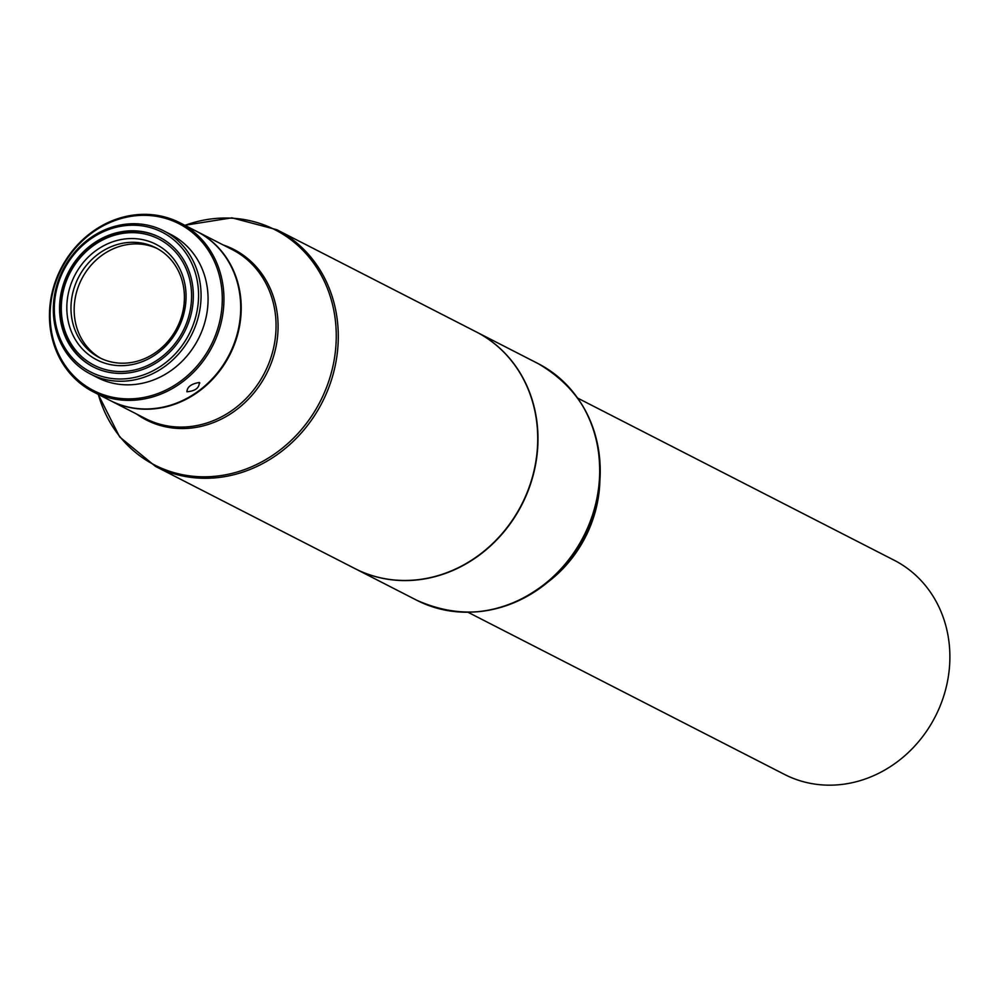 <?xml version="1.0" encoding="UTF-8"?>
<svg xmlns="http://www.w3.org/2000/svg" width="999" height="999" viewBox="0 0 999 999"><rect width="100%" height="100%" fill="white"/><g stroke="black" fill="none" stroke-linecap="round" stroke-linejoin="round"><path stroke-width="1.5" d="M101.149 358.479A61.738 55.32 117.1 0 1 96.965 355.856A61.738 55.32 117.1 0 1 75.137 298.501A61.738 55.32 117.1 0 1 157.417 248.639M90.522 374.063L97.527 377.647A80.42 72.065 -62.9 0 0 199.226 337.15A80.42 72.065 -62.9 0 0 170.866 234.503L163.861 230.919A80.42 72.065 117.1 0 1 192.22 333.566A80.42 72.065 117.1 0 1 90.522 374.063A80.42 72.065 117.1 0 1 62.163 271.416A80.42 72.065 117.1 0 1 163.861 230.919M189.935 332.442A78.521 70.355 117.1 0 1 92.208 372.764A78.521 70.355 117.1 0 1 62.949 271.765A78.521 70.355 117.1 0 1 160.677 231.456A78.521 70.355 117.1 0 1 189.935 332.442M93.619 367.108A72.815 65.26 117.1 0 1 87.188 363.211A72.815 65.26 117.1 0 1 70.792 269.63A72.815 65.26 117.1 0 1 158.953 236.963A72.815 65.26 117.1 0 1 160.015 237.487M94.693 367.632A72.815 65.26 -62.9 0 0 184.927 331.056A72.815 65.26 -62.9 0 0 159.64 237.3A72.815 65.26 -62.9 0 0 158.192 236.576A72.815 65.26 -62.9 0 0 67.957 273.164A72.815 65.26 -62.9 0 0 93.244 366.92A72.815 65.26 -62.9 0 0 94.693 367.632M60.427 270.891A93.719 83.978 -62.9 0 0 95.33 391.433A93.719 83.978 -62.9 0 0 211.975 343.319A93.719 83.978 -62.9 0 0 177.06 222.777A93.719 83.978 -62.9 0 0 60.427 270.891M59.903 270.654A94.98 85.115 -62.9 0 0 93.394 391.895A94.98 85.115 -62.9 0 0 213.499 344.068A94.98 85.115 -62.9 0 0 180.007 222.827A94.98 85.115 -62.9 0 0 59.903 270.654M199.288 382.492C191.308 383.803 187.175 386.888 186.913 391.77C195.242 391.034 199.363 387.937 199.288 382.492L199.85 383.004M93.394 391.895L110.152 400.487A94.98 85.115 -62.9 0 0 230.257 352.647A94.98 85.115 -62.9 0 0 196.766 231.418L191.196 228.621M162.1 247.989A64.91 58.167 -62.9 0 0 78.646 268.781A64.91 58.167 -62.9 0 0 90.784 356.231A64.91 58.167 -62.9 0 0 174.238 335.439A64.91 58.167 -62.9 0 0 162.1 247.989M93.781 354.233A61.738 55.32 117.1 0 1 80.257 274.226A61.738 55.32 117.1 0 1 155.844 247.802A61.738 55.32 117.1 0 1 161.613 251.261A61.738 55.32 117.1 0 1 175.125 331.268A61.738 55.32 117.1 0 1 99.538 357.692A61.738 55.32 117.1 0 1 93.781 354.233M87.487 361.238A70.917 63.549 -62.9 0 0 178.659 338.524A70.917 63.549 -62.9 0 0 165.397 242.969A70.917 63.549 -62.9 0 0 74.226 265.684A70.917 63.549 -62.9 0 0 87.487 361.238M355.07 568.643A132.979 119.156 -62.9 0 0 355.194 568.706A132.979 119.156 -62.9 0 0 528.234 490.497A132.979 119.156 -62.9 0 0 476.461 332.018A132.979 119.156 -62.9 0 0 476.336 331.955M513.486 518.518A132.979 119.156 117.1 0 1 354.945 568.581L155.507 466.408A132.979 119.156 -62.9 0 0 314.048 416.346A132.979 119.156 -62.9 0 0 276.773 229.708L476.211 331.88A132.979 119.156 117.1 0 1 513.486 518.518M197.015 231.543A94.98 85.115 117.1 0 1 197.265 231.668A94.98 85.115 117.1 0 1 206.131 237A94.98 85.115 117.1 0 1 223.901 364.985A94.98 85.115 117.1 0 1 110.652 400.736A94.98 85.115 117.1 0 1 110.402 400.611M577.847 398.189L894.217 560.264A120.317 107.805 117.1 0 1 947.976 678.783A120.317 107.805 117.1 0 1 818.893 784.615A120.317 107.805 117.1 0 1 784.502 774.425L468.131 612.337M180.007 222.827L193.744 229.87M476.461 332.018L538.186 363.636C585.252 391.308 605.307 434.665 598.364 493.718L597.702 497.739A120.904 108.342 -62.9 0 1 590.546 524A120.904 108.342 117.1 0 1 560.526 570.304L557.654 573.176A132.38 118.631 -62.9 0 0 590.521 522.489A132.38 118.631 -62.9 0 0 598.364 493.731A132.38 118.631 -62.9 0 0 579.545 400.924M471.353 612.112A132.38 118.631 -62.9 0 0 557.654 573.176C513.786 613.311 466.87 622.365 416.92 600.337A132.979 119.156 117.1 0 0 589.959 522.127A132.979 119.156 117.1 0 0 538.186 363.636M223.214 244.967A95.829 85.877 117.1 0 1 242.695 254.782A95.829 85.877 117.1 0 1 260.614 383.903A95.829 85.877 117.1 0 1 137.412 414.61A95.829 85.877 117.1 0 1 136.601 414.036M184.94 225.349A132.13 118.394 117.1 0 1 287.462 237.238A132.13 118.394 117.1 0 1 312.175 415.272A132.13 118.394 117.1 0 1 142.308 457.592A132.13 118.394 117.1 0 1 98.327 394.43M197.265 231.668L232.105 249.525A94.98 85.115 117.1 0 1 240.984 254.845A94.98 85.115 117.1 0 1 258.741 382.829A94.98 85.115 117.1 0 1 145.492 418.593L110.652 400.736M599.875 480.869A120.317 107.805 117.1 0 1 591.096 524.363A120.317 107.805 -62.9 0 1 548.114 581.918M355.194 568.706L416.92 600.337M98.189 394.355L119.668 436.938L155.507 466.408M184.803 225.287L231.918 217.832L276.773 229.708"/></g></svg>
